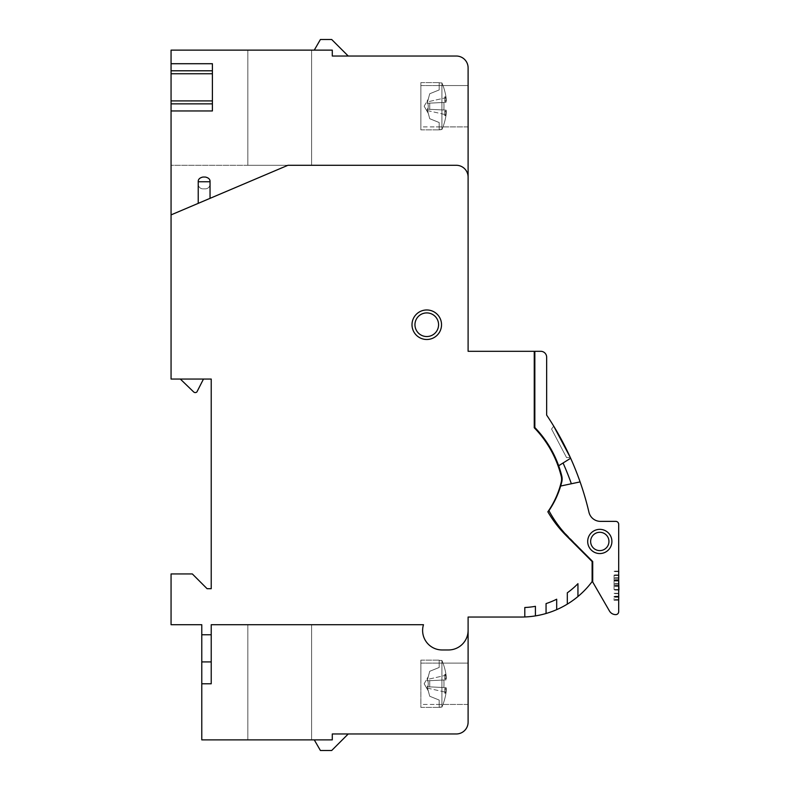 <?xml version="1.0" encoding="UTF-8"?>
<svg xmlns="http://www.w3.org/2000/svg" width="790" height="790" viewBox="0 0 790 790"><rect width="100%" height="100%" fill="white"/><g stroke="black" fill="none" stroke-linecap="round" stroke-linejoin="round"><path stroke-width="0.59" stroke-dasharray="3.95 2.96" d="M171.065 214.89L287.925 165.288L456.294 165.288A11.811 11.811 0 0 1 468.105 177.098A11.811 11.811 0 0 0 456.294 165.288L287.925 165.288L171.065 214.89L171.065 379.052L171.065 165.288L456.294 165.288A11.811 11.811 0 0 1 468.105 177.098A11.811 11.811 0 0 0 456.294 165.288L171.065 165.288L456.294 165.288L287.925 165.288L171.065 214.89L171.065 110.956L212.401 110.956L212.401 63.713L212.401 110.956L171.065 110.956L212.401 110.956L212.401 63.713L171.065 63.713L171.065 70.794L212.401 70.794M468.105 351.303L534.247 351.303L468.105 351.303L468.105 67.841A11.811 11.811 0 0 0 456.294 56.031L332.284 56.031L348.232 56.031L332.284 56.031L332.284 50.126L171.065 50.126L171.065 165.288L456.294 165.288A11.811 11.811 0 0 1 468.105 177.098A11.811 11.811 0 0 0 456.294 165.288A11.811 11.811 0 0 1 468.105 177.098L468.105 67.841A11.811 11.811 0 0 0 456.294 56.031A11.811 11.811 0 0 1 468.105 67.841L468.105 351.303L534.247 351.303L534.247 427.755A106.294 106.294 0 0 1 561.265 476.41A11.811 11.811 0 0 1 561.275 482.019A88.579 88.579 0 0 1 547.845 511.811A118.105 118.105 0 0 0 566.282 535.699L592.115 561.532L592.115 581.608A88.579 88.579 0 0 1 577.944 596.519A88.579 88.579 0 0 0 592.115 581.608L592.115 561.532L592.707 561.532L566.282 535.699A118.105 118.105 0 0 1 547.845 511.811A88.579 88.579 0 0 0 548.793 510.429A118.105 118.105 0 0 0 569.432 538.247L590.713 559.537A11.811 11.811 0 0 0 588.214 557.631L586.901 556.318L587.79 556.614L590.713 559.537L561.305 529.251L560.712 529.725L553.533 520.61L547.845 511.811L548.793 510.429A88.579 88.579 0 0 0 561.275 482.019A11.811 11.811 0 0 0 561.265 476.41A106.294 106.294 0 0 0 534.84 428.368L534.82 427.509A106.887 106.887 0 0 1 561.759 475.935A12.403 12.403 0 0 1 561.769 481.92A89.171 89.171 0 0 1 548.932 510.686A118.105 118.105 0 0 1 548.793 510.429A118.105 118.105 0 0 0 548.932 510.686A89.171 89.171 0 0 0 561.769 481.92A12.403 12.403 0 0 0 561.759 475.935A106.887 106.887 0 0 0 534.81 427.489L534.84 351.303A111.291 111.291 0 0 1 534.247 353.594L534.247 425.563A5.905 5.905 0 0 1 534.84 428.131L534.84 428.368A106.294 106.294 0 0 1 561.265 476.41A106.294 106.294 0 0 0 534.247 427.755L534.247 353.594A111.291 111.291 0 0 0 534.84 351.303L534.84 427.518L534.84 351.303A111.291 111.291 0 0 1 534.247 353.594L534.247 425.563A5.905 5.905 0 0 1 534.84 428.131A5.905 5.905 0 0 0 534.247 425.563A5.905 5.905 0 0 1 534.8 427.499A5.905 5.905 0 0 0 534.247 425.563A5.905 5.905 0 0 1 534.84 428.131L534.84 428.131A5.905 5.905 0 0 0 534.247 425.563A5.905 5.905 0 0 1 534.84 428.131L534.84 428.131A5.905 5.905 0 0 0 534.8 427.499M207.089 588.698L211.226 588.698L207.089 588.698L192.326 573.935L171.065 573.935L192.326 573.935L207.089 588.698L192.326 573.935L171.065 573.935L171.065 624.712L201.776 624.712L171.065 624.712L171.065 573.935L171.065 624.712L201.776 624.712L201.776 634.755L211.226 634.755L211.226 661.921L201.776 661.921L211.226 661.921L211.226 648.333L211.226 661.921L201.776 661.921L211.226 661.921L201.776 661.921L201.776 634.755L211.226 634.755L201.776 634.755L201.776 624.712L201.776 634.755L211.226 634.755L211.226 624.712L211.226 683.775L211.226 661.921L201.776 661.921L201.776 683.775L201.776 634.755L201.776 739.875L201.776 683.775L201.776 739.875L332.284 739.875L332.284 733.969L456.294 733.969A11.811 11.811 0 0 0 468.105 722.159A11.811 11.811 0 0 1 456.294 733.969A11.811 11.811 0 0 0 468.105 722.159L468.105 630.341A19.622 19.622 0 0 1 448.483 649.963A19.622 19.622 0 0 0 468.105 630.341L468.105 617.039L521.252 617.039A88.579 88.579 0 0 0 535.423 615.894A88.579 88.579 0 0 1 521.252 617.039A88.579 88.579 0 0 0 524.797 616.97L524.797 607.51A79.128 79.128 0 0 0 535.423 606.315A79.128 79.128 0 0 1 524.797 607.51A79.128 79.128 0 0 0 535.423 606.315L535.423 615.894A88.579 88.579 0 0 0 556.683 609.643A88.579 88.579 0 0 1 535.423 615.894A88.579 88.579 0 0 0 546.058 613.494L546.058 603.6A79.128 79.128 0 0 0 556.683 599.215A79.128 79.128 0 0 1 546.058 603.6A79.128 79.128 0 0 0 556.683 599.215L556.683 609.643A88.579 88.579 0 0 0 567.319 604.123A88.579 88.579 0 0 1 556.683 609.643A88.579 88.579 0 0 0 567.319 604.123L567.319 592.806A79.128 79.128 0 0 0 577.944 583.672L577.944 596.519A88.579 88.579 0 0 1 567.319 604.123L567.319 592.806A79.128 79.128 0 0 0 577.944 583.672A79.128 79.128 0 0 1 567.319 592.806A79.128 79.128 0 0 0 577.944 583.672L577.944 596.519A88.579 88.579 0 0 0 592.115 581.608L592.115 561.532L561.967 531.147L553.533 520.61L547.845 511.811A88.579 88.579 0 0 0 561.275 482.019A88.579 88.579 0 0 1 548.793 510.429A118.105 118.105 0 0 0 569.432 538.247L592.707 561.532L592.707 582.003L592.707 561.532L569.432 538.247A118.105 118.105 0 0 1 548.932 510.686A118.105 118.105 0 0 0 569.432 538.247L590.713 559.537A11.811 11.811 0 0 0 588.214 557.631A11.811 11.811 0 0 1 590.713 559.537L588.214 557.631A11.811 11.811 0 0 1 590.713 559.537A11.811 11.811 0 0 0 588.214 557.631A11.811 11.811 0 0 1 590.713 559.537L590.713 559.537A11.811 11.811 0 0 0 588.214 557.631A11.811 11.811 0 0 1 590.713 559.537L569.264 538.681L561.305 529.251A118.105 118.105 0 0 1 548.793 510.429A88.579 88.579 0 0 0 561.275 482.019A11.811 11.811 0 0 0 561.265 476.41A11.811 11.811 0 0 1 561.275 482.019A11.811 11.811 0 0 0 561.265 476.41A106.294 106.294 0 0 0 534.84 428.368A106.294 106.294 0 0 1 561.265 476.41A106.294 106.294 0 0 0 534.247 427.755L534.247 351.303L534.247 427.755M201.776 661.921L211.226 661.921L211.226 683.775L201.776 683.775L211.226 683.775L201.776 683.775L211.226 683.775L211.226 624.712L423.479 624.712A19.503 19.503 0 0 0 442.124 649.963A19.503 19.503 0 0 1 423.479 624.712L211.226 624.712L423.479 624.712A19.503 19.503 0 0 0 442.124 649.963A19.503 19.503 0 0 1 423.479 624.712L211.226 624.712L423.479 624.712A19.503 19.503 0 0 0 442.124 649.963A19.503 19.503 0 0 1 423.479 624.712A19.503 19.503 0 0 0 442.124 649.963L448.483 649.963A19.622 19.622 0 0 0 468.105 630.341A19.622 19.622 0 0 1 448.483 649.963A19.622 19.622 0 0 0 468.105 630.341A19.622 19.622 0 0 1 448.483 649.963A19.622 19.622 0 0 0 468.105 630.341L468.105 617.039L521.252 617.039M211.226 379.052L171.065 379.052L211.226 379.052L211.226 588.698L211.226 379.052L171.065 379.052L171.065 50.126L171.065 63.713L212.401 63.713L171.065 63.713M426.768 309.966A14.763 14.763 0 0 0 412.005 324.729A14.763 14.763 0 0 0 426.768 339.493A14.763 14.763 0 0 0 441.531 324.729A14.763 14.763 0 0 0 426.768 309.966A14.763 14.763 0 0 1 441.531 324.729A14.763 14.763 0 0 1 426.768 339.493A14.763 14.763 0 0 1 412.005 324.729A14.763 14.763 0 0 1 426.768 309.966A14.763 14.763 0 0 0 412.183 327.04A14.763 14.763 0 0 0 431.33 338.772A14.763 14.763 0 0 0 426.768 309.966A14.763 14.763 0 0 1 431.33 338.772A14.763 14.763 0 0 1 412.291 327.613A14.763 14.763 0 0 1 426.768 309.966A14.763 14.763 0 0 1 441.531 324.729A14.763 14.763 0 0 1 426.768 339.493A14.763 14.763 0 0 1 412.005 324.729A14.763 14.763 0 0 1 426.768 309.966A14.763 14.763 0 0 0 412.183 327.04A14.763 14.763 0 0 0 431.33 338.772A14.763 14.763 0 0 0 426.768 309.966A14.763 14.763 0 0 1 431.33 338.772A14.763 14.763 0 0 1 412.291 327.613A14.763 14.763 0 0 1 426.768 309.966M171.065 110.956L171.065 70.794M442.124 649.963L448.483 649.963L442.124 649.963M314.272 739.875L320.414 750.5L331.691 750.5L348.232 733.969L332.284 733.969L332.284 739.875L314.272 739.875L332.284 739.875L332.284 733.969L332.284 739.875L332.284 733.969L332.284 739.875L201.776 739.875L332.284 739.875L332.284 733.969L348.232 733.969L331.691 750.5L320.414 750.5L314.272 739.875L320.414 750.5L331.691 750.5L348.232 733.969L332.284 733.969L456.294 733.969M468.105 722.159L468.105 630.341L468.105 722.159M468.105 704.443L468.105 663.106L468.105 704.443L435.626 704.443L468.105 704.443L468.105 663.106L435.626 663.106L468.105 663.106L468.105 704.443M567.319 604.123A88.579 88.579 0 0 0 577.944 596.519L577.944 583.672L577.944 596.519A88.579 88.579 0 0 1 567.319 604.123L567.319 592.806A79.128 79.128 0 0 0 577.944 583.672A79.128 79.128 0 0 1 567.319 592.806L567.319 604.123L567.319 592.806A79.128 79.128 0 0 0 577.944 583.672L577.944 596.519M524.797 616.97L524.797 607.51A79.128 79.128 0 0 0 535.423 606.315L535.423 615.894A88.579 88.579 0 0 1 524.797 616.97L524.797 607.51A79.128 79.128 0 0 0 535.423 606.315A79.128 79.128 0 0 1 524.797 607.51L524.797 616.97L524.797 607.51A79.128 79.128 0 0 0 535.423 606.315L535.423 615.894M546.058 613.494L546.058 603.6A79.128 79.128 0 0 0 556.683 599.215L556.683 609.643A88.579 88.579 0 0 1 546.058 613.494L546.058 603.6A79.128 79.128 0 0 0 556.683 599.215A79.128 79.128 0 0 1 546.058 603.6L546.058 613.494L546.058 603.6A79.128 79.128 0 0 0 556.683 599.215L556.683 609.643M592.707 561.532L566.282 535.699A118.105 118.105 0 0 1 547.845 511.811A88.579 88.579 0 0 0 548.793 510.429L548.793 510.429A118.105 118.105 0 0 0 548.932 510.686A89.171 89.171 0 0 0 561.769 481.92A12.403 12.403 0 0 0 561.759 475.935A106.887 106.887 0 0 0 558.658 465.745L563.063 462.989A286.405 286.405 0 0 1 571.368 483.757L560.643 486.038L571.368 483.757A286.405 286.405 0 0 0 563.063 462.989L558.658 465.745A106.887 106.887 0 0 0 534.84 427.518L534.82 427.489A106.887 106.887 0 0 1 561.759 475.935A12.403 12.403 0 0 1 561.769 481.92A89.171 89.171 0 0 1 548.932 510.686A89.171 89.171 0 0 0 561.769 481.92A89.171 89.171 0 0 1 548.932 510.686A118.105 118.105 0 0 0 569.432 538.247L592.707 561.532L592.707 582.003L609.436 610.976A7.278 7.278 0 0 0 615.736 614.62A2.953 2.953 0 0 0 618.688 611.667L618.688 524.323A2.953 2.953 0 0 0 615.736 521.37L600.449 521.37A11.811 11.811 0 0 1 588.955 512.256A295.262 295.262 0 0 0 580.107 481.9L574.281 483.144L580.107 481.9A295.262 295.262 0 0 1 588.955 512.256A295.262 295.262 0 0 0 570.647 458.259A295.262 295.262 0 0 1 580.107 481.9L560.643 486.038L580.107 481.9A295.262 295.262 0 0 0 570.647 458.259L558.658 465.745A106.887 106.887 0 0 1 561.759 475.935A12.403 12.403 0 0 1 561.769 481.92A12.403 12.403 0 0 0 561.759 475.935A106.887 106.887 0 0 0 534.81 427.489L534.84 351.303L534.84 427.518A106.887 106.887 0 0 1 558.658 465.745L570.647 458.259A295.262 295.262 0 0 0 546.65 415.076A295.262 295.262 0 0 1 570.647 458.259L558.658 465.745A106.887 106.887 0 0 1 561.759 475.935A12.403 12.403 0 0 1 561.769 481.92A89.171 89.171 0 0 1 560.643 486.038L580.107 481.9L560.643 486.038A89.171 89.171 0 0 1 548.932 510.686M534.82 427.489L534.84 427.518A106.887 106.887 0 0 1 558.658 465.745L570.647 458.259A295.262 295.262 0 0 0 546.65 415.076L546.65 357.208A5.905 5.905 0 0 0 540.745 351.303A5.905 5.905 0 0 1 546.65 357.208A5.905 5.905 0 0 0 540.745 351.303L534.84 351.303L540.745 351.303M553.721 426.146L570.291 457.469L553.721 426.146L551.548 429.01L553.721 426.146L551.548 429.01L566.588 457.647L551.548 429.01L553.721 426.146L570.291 457.469L566.588 457.647L570.291 457.469L566.588 457.647L551.548 429.01L566.588 457.647L570.291 457.469L569.886 456.581M603.54 552.961A12.107 12.107 0 0 1 588.283 545.189A12.107 12.107 0 0 1 596.055 529.942A12.107 12.107 0 0 1 611.312 537.713A12.107 12.107 0 0 1 603.54 552.961A12.107 12.107 0 0 0 611.312 537.713A12.107 12.107 0 0 0 596.055 529.942A12.107 12.107 0 0 0 588.283 545.189A12.107 12.107 0 0 0 603.54 552.961A12.107 12.107 0 0 1 588.283 545.189A12.107 12.107 0 0 1 596.055 529.942A12.107 12.107 0 0 1 611.312 537.713A12.107 12.107 0 0 1 603.54 552.961M609.436 610.976L592.707 582.003L609.436 610.976A7.278 7.278 0 0 0 615.736 614.62A7.278 7.278 0 0 1 609.436 610.976M618.688 611.667A2.953 2.953 0 0 1 616.654 614.472A2.953 2.953 0 0 0 618.688 611.667L618.688 524.323A2.953 2.953 0 0 0 615.736 521.37A2.953 2.953 0 0 1 618.688 524.323M602.622 550.156A9.154 9.154 0 0 0 608.498 538.622A9.154 9.154 0 0 0 596.963 532.746A9.154 9.154 0 0 0 591.088 544.28A9.154 9.154 0 0 0 602.622 550.156A9.154 9.154 0 0 1 591.088 544.28A9.154 9.154 0 0 1 596.963 532.746A9.154 9.154 0 0 1 608.498 538.622A9.154 9.154 0 0 1 602.622 550.156A9.154 9.154 0 0 1 591.088 544.28A9.154 9.154 0 0 1 596.963 532.746A9.154 9.154 0 0 1 608.498 538.622A9.154 9.154 0 0 1 602.622 550.156M211.226 634.755L211.226 683.775L201.776 683.775L211.226 683.775L211.226 624.712L211.226 634.755L201.776 634.755M456.294 56.031L332.284 56.031L332.284 50.126L171.065 50.126L332.284 50.126L314.272 50.126L320.414 39.5L314.272 50.126L332.284 50.126L314.272 50.126L332.284 50.126L332.284 56.031L348.232 56.031L331.691 39.5L320.414 39.5L314.272 50.126M468.105 126.894L468.105 85.557L468.105 126.894L435.626 126.894L468.105 126.894L468.105 85.557L435.626 85.557L468.105 85.557L468.105 126.894M331.691 39.5L348.232 56.031L331.691 39.5L320.414 39.5L331.691 39.5M311.615 50.126L247.843 50.126L311.615 50.126L311.615 165.288L247.843 165.288L311.615 165.288L247.843 165.288L311.615 165.288L311.615 50.126L247.843 50.126L247.843 165.288L247.843 50.126L311.615 50.126L311.615 165.288L311.615 50.126M332.284 56.031L332.284 50.126L332.284 56.031L348.232 56.031L332.284 56.031L332.284 50.126L332.284 56.031M420.863 126.894L420.863 82.604L420.863 129.856L420.863 106.225L420.863 126.894L435.626 126.894L420.863 126.894M424.408 313.156A11.811 11.811 0 0 1 438.193 321.718A11.811 11.811 0 0 1 429.128 336.303A11.811 11.811 0 0 1 415.352 327.731A11.811 11.811 0 0 1 424.408 313.156A11.811 11.811 0 0 1 438.193 321.718A11.811 11.811 0 0 1 430.422 335.957A11.811 11.811 0 0 0 437.848 320.631A11.811 11.811 0 0 0 422.235 313.818A11.811 11.811 0 0 0 415.688 328.818A11.811 11.811 0 0 0 430.422 335.957A11.811 11.811 0 0 1 415.352 327.731A11.811 11.811 0 0 1 424.408 313.156M592.115 561.532L561.967 531.147A2.953 2.953 0 0 0 561.305 529.251L560.712 529.725L561.967 531.147A2.953 2.953 0 0 0 561.305 529.251A118.105 118.105 0 0 1 548.793 510.429A88.579 88.579 0 0 0 561.275 482.019A11.811 11.811 0 0 0 561.265 476.41A11.811 11.811 0 0 1 561.275 482.019A88.579 88.579 0 0 1 547.845 511.811L548.793 510.429A118.105 118.105 0 0 0 554.491 519.978A118.105 118.105 0 0 1 548.793 510.429M420.863 704.443L420.863 660.144L420.863 707.396L420.863 683.775L420.863 704.443L435.626 704.443L420.863 704.443M311.615 739.875L247.843 739.875L311.615 739.875L311.615 624.712L247.843 624.712L311.615 624.712L247.843 624.712L311.615 624.712L311.615 739.875L247.843 739.875L247.843 624.712L247.843 739.875L311.615 739.875L311.615 624.712L311.615 739.875M171.065 103.865L212.401 103.865M171.065 100.913L212.401 100.913M171.065 73.747L212.401 73.747M446.093 675.223A59.043 58.974 90 0 0 441.916 660.44L441.916 707.099A59.043 58.974 90 0 0 446.093 692.317L446.37 689.453L446.093 692.317A59.043 58.974 90 0 1 441.916 707.099L439.171 707.119L441.916 707.099L441.916 660.44L439.171 660.42L441.916 660.44A59.043 58.974 90 0 1 446.093 675.223L446.37 678.087L446.093 675.223A59.043 58.974 90 0 0 441.916 660.44L441.916 707.099A59.043 58.974 90 0 0 446.093 692.317L446.37 689.453A59.043 37.525 180 0 1 445.313 693.215A59.043 37.525 180 0 0 446.37 689.453L444.78 689.314L446.37 689.453L446.093 692.317A59.043 58.974 90 0 1 441.916 707.099L439.171 707.119L439.171 700.058L429.721 696.247L427.173 686.747L443.852 687.537A58.904 54.619 -90 0 0 443.852 680.002L446.093 679.894L446.37 678.896L446.093 679.894L443.852 680.002A58.904 54.619 -90 0 1 443.852 687.537L429.721 686.875L429.721 680.664L443.852 680.002L427.173 680.792L429.721 671.293L427.173 680.792L446.093 679.894L427.173 680.792L427.933 680.753L428.299 683.775L427.933 680.753L429.721 680.664L429.721 686.875L427.933 686.787L428.299 683.775L427.933 686.787L427.173 686.747L427.933 689.571C428.437 691.448 428.437 691.448 427.933 689.571C428.437 691.448 428.437 691.448 427.933 689.571L429.721 696.247L439.171 700.058L439.171 707.396L441.916 707.099L441.916 660.44L439.171 660.42L441.916 660.44A59.043 58.974 90 0 1 446.093 675.223L446.37 678.087A59.043 37.525 0 0 0 445.313 674.324A59.043 45.583 180 0 1 446.37 678.896A59.043 45.583 180 0 0 445.313 674.324L444.78 674.324L444.78 679.064L446.37 678.896L444.78 679.064L444.78 674.324L444.78 679.064L446.37 678.896L446.093 679.894L446.37 678.896A59.043 45.583 180 0 0 445.313 674.324A59.043 37.525 0 0 1 446.37 678.087L444.78 678.225L446.37 678.087L446.093 675.223L427.173 679.489L427.933 677.968C428.437 676.092 428.437 676.092 427.933 677.968C428.437 676.092 428.437 676.092 427.933 677.968L429.721 671.293L427.173 680.792L427.173 679.489L446.093 675.223M446.37 688.643L446.093 687.646L427.173 686.747L446.093 687.646L446.37 688.643A59.043 45.583 0 0 1 445.313 693.215L444.78 693.215L444.78 688.475L444.78 693.215L444.78 688.475L444.78 693.215L444.78 689.314L446.37 689.453A59.043 37.525 180 0 1 445.313 693.215A59.043 45.583 0 0 0 446.37 688.643L444.78 688.475L446.37 688.643L446.093 687.646L427.173 686.747L443.852 687.537A58.904 54.619 -90 0 0 443.852 680.002L446.093 679.894L443.852 680.002A58.904 54.619 -90 0 1 443.852 687.537L429.721 686.875L429.721 680.664L443.852 680.002L427.173 680.792L446.093 679.894L427.173 680.792L427.933 680.753L428.299 683.775L427.933 680.753L429.721 680.664L429.721 686.875L427.933 686.787L428.299 683.775L427.173 688.051L427.173 686.747L446.093 687.646L446.37 688.643A59.043 45.583 0 0 1 445.313 693.215L444.78 693.215L444.78 688.475L444.78 693.215L445.313 693.215A59.043 37.525 180 0 0 446.37 689.453L444.78 689.314L444.78 693.215L445.313 693.215A59.043 45.583 0 0 0 446.37 688.643L444.78 688.475L446.37 688.643M439.171 667.481L429.721 671.293L439.171 667.481L439.171 660.144L439.171 667.481L429.721 671.293L439.171 667.481L439.171 660.42L439.171 667.481M445.313 674.324L444.78 674.324L444.78 679.064L444.78 674.324L445.313 674.324A59.043 45.583 180 0 1 446.37 678.896L444.78 679.064L444.78 674.324L445.313 674.324A59.043 37.525 0 0 1 446.37 678.087A59.043 37.525 0 0 0 445.313 674.324M446.093 97.684A59.043 58.974 90 0 0 441.916 82.901L441.916 129.56A59.043 58.974 90 0 0 446.093 114.777L446.37 111.913L446.093 114.777A59.043 58.974 90 0 1 441.916 129.56L439.171 129.58L441.916 129.56L441.916 82.901L439.171 82.881L441.916 82.901A59.043 58.974 90 0 1 446.093 97.684L446.37 100.547L446.093 97.684A59.043 58.974 90 0 0 441.916 82.901L441.916 129.56A59.043 58.974 90 0 0 446.093 114.777L446.37 111.913A59.043 37.525 180 0 1 445.313 115.676A59.043 37.525 180 0 0 446.37 111.913L444.78 111.775L446.37 111.913L446.093 114.777A59.043 58.974 90 0 1 441.916 129.56L439.171 129.58L439.171 122.519L429.721 118.707L427.173 109.208L443.852 109.998A58.904 54.619 -90 0 0 443.852 102.463L446.093 102.354L446.37 101.357L446.093 102.354L443.852 102.463A58.904 54.619 -90 0 1 443.852 109.998L429.721 109.336L429.721 103.125L443.852 102.463L427.173 103.253L429.721 93.753L427.173 103.253L446.093 102.354L427.173 103.253L427.933 103.213L428.299 106.225L427.933 103.213L429.721 103.125L429.721 109.336L427.933 109.247L428.299 106.225L427.933 109.247L427.173 109.208L427.933 112.032C428.437 113.908 428.437 113.908 427.933 112.032C428.437 113.908 428.437 113.908 427.933 112.032L429.721 118.707L439.171 122.519L439.171 129.856L441.916 129.56L441.916 82.901L439.171 82.881L441.916 82.901A59.043 58.974 90 0 1 446.093 97.684L446.37 100.547A59.043 37.525 0 0 0 445.313 96.785A59.043 45.583 180 0 1 446.37 101.357A59.043 45.583 180 0 0 445.313 96.785L444.78 96.785L444.78 101.525L446.37 101.357L444.78 101.525L444.78 96.785L444.78 101.525L446.37 101.357L446.093 102.354L446.37 101.357A59.043 45.583 180 0 0 445.313 96.785A59.043 37.525 0 0 1 446.37 100.547L444.78 100.686L446.37 100.547L446.093 97.684L427.173 101.95L427.933 100.429C428.437 98.552 428.437 98.552 427.933 100.429C428.437 98.552 428.437 98.552 427.933 100.429L429.721 93.753L427.173 103.253L427.173 101.95L446.093 97.684M446.37 111.104L446.093 110.106L427.173 109.208L446.093 110.106L446.37 111.104A59.043 45.583 0 0 1 445.313 115.676L444.78 115.676L444.78 110.936L444.78 115.676L444.78 110.936L444.78 115.676L444.78 111.775L446.37 111.913A59.043 37.525 180 0 1 445.313 115.676A59.043 45.583 0 0 0 446.37 111.104L444.78 110.936L446.37 111.104L446.093 110.106L427.173 109.208L443.852 109.998A58.904 54.619 -90 0 0 443.852 102.463L446.093 102.354L443.852 102.463A58.904 54.619 -90 0 1 443.852 109.998L429.721 109.336L429.721 103.125L443.852 102.463L427.173 103.253L446.093 102.354L427.173 103.253L427.933 103.213L428.299 106.225L427.933 103.213L429.721 103.125L429.721 109.336L427.933 109.247L428.299 106.225L427.173 110.511L427.173 109.208L446.093 110.106L446.37 111.104A59.043 45.583 0 0 1 445.313 115.676L444.78 115.676L444.78 110.936L444.78 115.676L445.313 115.676A59.043 37.525 180 0 0 446.37 111.913L444.78 111.775L444.78 115.676L445.313 115.676A59.043 45.583 0 0 0 446.37 111.104L444.78 110.936L446.37 111.104M439.171 89.942L429.721 93.753L439.171 89.942L439.171 82.604L439.171 89.942L429.721 93.753L439.171 89.942L439.171 82.881L439.171 89.942M445.313 96.785L444.78 96.785L444.78 101.525L444.78 96.785L445.313 96.785A59.043 45.583 180 0 1 446.37 101.357L444.78 101.525L444.78 96.785L445.313 96.785A59.043 37.525 0 0 1 446.37 100.547A59.043 37.525 0 0 0 445.313 96.785M618.935 580.719L618.935 600.301L614.057 600.301L614.057 596.411L618.688 596.411M618.935 596.411L614.057 596.411L614.057 600.301L618.688 600.301M618.935 585.716L614.057 585.716L614.057 589.607L618.935 589.607M618.688 589.607L614.057 589.607L614.057 580.571L614.057 585.716L618.688 585.716M614.057 575.229L614.057 580.176L614.057 575.229L618.935 575.229L618.935 580.176L614.057 580.028L614.057 575.031L618.935 575.031L618.935 578.231L618.935 575.031L614.057 575.031L614.057 580.028L618.688 580.028M618.688 571.14L614.057 571.14L618.935 571.14L618.935 575.229M614.057 575.169L614.057 578.231L614.057 575.031L618.935 575.169M618.935 575.031L614.057 575.031L618.935 575.031M210.041 181.759L210.041 198.339L198.231 203.356L198.231 184.119L198.231 203.356L210.041 198.339L210.041 184.119L210.041 198.339L210.041 184.119L210.041 198.339L198.231 203.356L198.231 184.119A4.72 4.72 0 0 0 202.961 188.85L205.321 188.85A4.72 4.72 0 0 0 210.041 184.119A4.72 4.72 0 0 1 205.321 188.85A4.72 4.72 0 0 0 210.041 184.119A4.72 4.72 0 0 1 205.321 188.85L202.961 188.85A4.72 4.72 0 0 1 198.231 184.119A4.72 4.72 0 0 0 202.961 188.85A4.72 4.72 0 0 1 198.231 184.119L198.231 203.356L198.231 181.759L198.231 203.356L210.041 198.339L210.041 181.759A4.72 4.72 0 0 0 205.321 177.039L202.961 177.039A4.72 4.72 0 0 0 198.231 181.759C198.083 179.35 199.663 177.77 202.961 177.039L205.321 177.039L202.961 177.039A4.72 4.72 0 0 0 198.231 181.759L198.231 203.356L210.041 198.339L198.231 203.356L210.041 198.339L210.041 181.759C210.199 179.35 208.629 177.77 205.321 177.039A4.72 4.72 0 0 1 210.041 181.759L198.231 181.759M203.474 379.052L180.327 379.052L193.639 391.919A2.36 2.36 0 0 0 196.917 391.919L203.474 379.052L180.327 379.052L193.639 391.919L180.327 379.052L203.474 379.052L196.917 391.919A2.36 2.36 0 0 1 193.639 391.919A2.36 2.36 0 0 0 196.917 391.919L203.474 379.052L180.327 379.052M566.282 535.699A118.105 118.105 0 0 1 547.845 511.811L547.845 511.811A118.105 118.105 0 0 0 566.282 535.699L566.282 535.699M569.264 538.681L579.445 548.27L569.264 538.681M580.107 481.9L571.368 483.757A286.405 286.405 0 0 0 563.063 462.989L570.647 458.259M615.736 614.62A2.953 2.953 0 0 0 616.654 614.472M615.736 521.37L600.449 521.37A11.811 11.811 0 0 1 588.955 512.256M546.65 415.076L546.65 357.208M247.843 50.126L247.843 165.288L247.843 50.126M420.863 85.557L420.863 106.225L420.863 85.557L435.626 85.557L420.863 85.557M201.776 683.775L211.226 683.775L211.226 661.921M420.863 663.106L420.863 683.775L420.863 663.106L435.626 663.106L420.863 663.106M247.843 739.875L247.843 624.712L247.843 739.875M420.863 683.775L420.863 660.144L420.863 683.775M446.37 678.087L444.78 678.225L446.37 678.087M439.171 707.119L439.171 700.058L429.721 696.247L427.933 689.571C428.437 691.448 428.437 691.448 427.933 689.571C428.437 691.448 428.437 691.448 427.933 689.571L429.721 696.247L439.171 700.058L439.171 707.119M427.933 677.968C428.437 676.092 428.437 676.092 427.933 677.968C428.437 676.092 428.437 676.092 427.933 677.968M427.173 680.792L446.093 679.894L427.173 680.792M420.863 106.225L420.863 129.856L420.863 106.225M446.37 100.547L444.78 100.686L446.37 100.547M439.171 129.58L439.171 122.519L429.721 118.707L427.933 112.032C428.437 113.908 428.437 113.908 427.933 112.032C428.437 113.908 428.437 113.908 427.933 112.032L429.721 118.707L439.171 122.519L439.171 129.58M427.933 100.429C428.437 98.552 428.437 98.552 427.933 100.429C428.437 98.552 428.437 98.552 427.933 100.429M427.173 103.253L446.093 102.354L427.173 103.253M210.041 198.339L198.231 203.356M561.305 529.251A118.105 118.105 0 0 1 554.491 519.978A118.105 118.105 0 0 0 561.305 529.251A2.953 2.953 0 0 1 561.967 531.147A2.953 2.953 0 0 0 561.305 529.251L569.56 538.385L561.305 529.241M423.124 313.492A11.811 11.811 0 0 0 415.688 328.818A11.811 11.811 0 0 0 430.422 335.957M427.173 688.051L446.093 692.317L427.173 688.051M427.173 686.747L446.093 687.646L427.173 686.747M427.173 110.511L446.093 114.777L427.173 110.511M427.173 109.208L446.093 110.106L427.173 109.208M614.057 596.559L618.935 596.559L614.057 596.559M618.935 599.472L614.057 599.472M618.688 597.24L614.057 597.24M614.057 600.163L618.688 600.163M614.057 589.468L618.688 589.468M618.688 590.091L614.057 590.091M614.057 593.3L618.688 593.3M618.688 593.636L614.057 593.636M618.935 596.213L614.057 596.213M614.057 583.978L618.935 583.978M618.935 583.632L614.057 583.632M614.057 580.719L618.688 580.719M618.688 581.065L614.057 581.065M614.057 585.232L618.688 585.232M618.688 586.555L614.057 586.555M618.935 574.883L614.057 574.883M614.057 578.082L618.935 578.082M618.935 577.747L614.057 577.747M614.057 575.515L618.935 575.515M618.935 579.692L614.057 579.692L618.935 579.692M618.688 571.624L614.057 571.624M614.057 571.279L618.935 571.279M420.863 660.144L439.171 660.144L420.863 660.144M420.863 707.396L439.171 707.396L420.863 707.396M424.161 683.775L428.299 676.596L424.161 683.775L428.299 690.944L424.161 683.775M420.863 82.604L439.171 82.604L420.863 82.604M420.863 129.856L439.171 129.856L420.863 129.856M424.161 106.225L428.299 99.056L424.161 106.225L428.299 113.405L424.161 106.225M614.057 596.697L618.935 596.697M614.057 580.571L618.688 580.571M614.057 578.231L618.935 578.231M614.057 580.176L618.688 580.176L614.057 580.176"/><path stroke-width="1.19" d="M314.272 739.875L320.414 750.5L331.691 750.5L348.232 733.969L456.294 733.969L332.284 733.969L332.284 739.875L201.776 739.875L201.776 683.775L211.226 683.775L211.226 634.755L201.776 634.755L201.776 624.712L171.065 624.712L171.065 573.935L192.326 573.935L207.089 588.698L211.226 588.698L211.226 379.052L171.065 379.052L171.065 214.89L287.925 165.288L456.294 165.288A11.811 11.811 0 0 1 468.105 177.098L468.105 351.303L534.247 351.303L534.247 427.755A106.294 106.294 0 0 1 561.265 476.41A11.811 11.811 0 0 1 561.275 482.019A88.579 88.579 0 0 1 547.845 511.811A118.105 118.105 0 0 0 566.282 535.699L592.115 561.532L592.115 581.608A88.579 88.579 0 0 1 567.319 604.123L567.319 592.806A79.128 79.128 0 0 0 577.944 583.672L577.944 596.519M521.252 617.039L468.105 617.039L468.105 630.341L468.105 617.039L521.252 617.039A88.579 88.579 0 0 0 524.797 616.97L524.797 607.51A79.128 79.128 0 0 0 535.423 606.315L535.423 615.894A88.579 88.579 0 0 1 524.797 616.97M171.065 214.89L171.065 50.126L332.284 50.126L332.284 56.031L456.294 56.031L348.232 56.031L331.691 39.5L320.414 39.5L314.272 50.126M534.8 427.509A5.905 5.905 0 0 0 534.247 425.563L534.84 428.368L534.84 351.303L540.745 351.303A5.905 5.905 0 0 1 546.65 357.208L546.65 415.076A295.262 295.262 0 0 1 588.955 512.256A11.811 11.811 0 0 0 600.449 521.37L615.736 521.37A2.953 2.953 0 0 1 618.688 524.323L618.688 611.667A2.953 2.953 0 0 1 615.736 614.62A7.278 7.278 0 0 1 609.436 610.976L592.707 582.003L592.707 561.532L592.115 561.532M574.281 483.144L560.643 486.038A89.171 89.171 0 0 0 561.769 481.92A12.403 12.403 0 0 0 561.759 475.935A106.887 106.887 0 0 0 558.658 465.745L563.063 462.989A286.405 286.405 0 0 1 571.368 483.757L574.281 483.144M618.688 600.301L618.688 589.607M618.935 589.607L618.688 580.719M618.688 580.028L618.688 571.14M456.294 56.031A11.811 11.811 0 0 1 468.105 67.841L468.105 351.303M567.319 604.123A88.579 88.579 0 0 1 546.058 613.494L546.058 603.6A79.128 79.128 0 0 0 556.683 599.215L556.683 609.643M546.058 613.494A88.579 88.579 0 0 1 535.423 615.894M456.294 733.969A11.811 11.811 0 0 0 468.105 722.159L468.105 630.341A19.622 19.622 0 0 1 448.483 649.963L442.124 649.963A19.503 19.503 0 0 1 423.479 624.712L211.226 624.712L211.226 634.755M207.089 588.698L211.226 588.698L211.226 379.052M426.768 309.966A14.763 14.763 0 0 0 412.005 324.729A14.763 14.763 0 0 0 426.768 339.493A14.763 14.763 0 0 0 441.531 324.729A14.763 14.763 0 0 0 426.768 309.966M201.776 634.755L201.776 661.921L211.226 661.921M201.776 683.775L201.776 661.921M592.707 561.532L569.432 538.247A118.105 118.105 0 0 1 548.793 510.429M534.247 427.755L534.84 428.368M570.647 458.259L558.658 465.745A106.887 106.887 0 0 0 534.84 427.518L534.84 351.303A111.291 111.291 0 0 1 534.247 353.594L534.247 425.563A5.905 5.905 0 0 1 534.82 427.706M548.932 510.686A89.171 89.171 0 0 0 560.643 486.038L580.107 481.9M553.721 426.146L570.291 457.469M534.82 427.509L534.84 351.303L540.745 351.303M546.65 357.208L546.65 415.076M616.654 614.472A2.953 2.953 0 0 1 615.736 614.62M588.955 512.256A11.811 11.811 0 0 0 600.449 521.37L615.736 521.37M618.688 524.323L618.688 611.667M603.54 552.961A12.107 12.107 0 0 0 611.312 537.713A12.107 12.107 0 0 0 596.055 529.942A12.107 12.107 0 0 0 588.283 545.189A12.107 12.107 0 0 0 603.54 552.961M602.622 550.156A9.154 9.154 0 0 0 608.498 538.622A9.154 9.154 0 0 0 596.963 532.746A9.154 9.154 0 0 0 591.088 544.28A9.154 9.154 0 0 0 602.622 550.156M423.124 313.492A11.811 11.811 0 0 0 415.688 328.818A11.811 11.811 0 0 0 431.3 335.632A11.811 11.811 0 0 0 437.848 320.631A11.811 11.811 0 0 0 422.235 313.818A11.811 11.811 0 0 0 415.688 328.818A11.811 11.811 0 0 0 430.422 335.957M171.065 63.713L212.401 63.713L212.401 110.956L171.065 110.956M171.065 103.865L212.401 103.865M171.065 100.913L212.401 100.913M171.065 73.747L212.401 73.747M171.065 70.794L212.401 70.794M198.231 203.356L198.231 181.759C198.083 179.35 199.663 177.77 202.961 177.039L205.321 177.039C208.629 177.77 210.199 179.35 210.041 181.759L198.231 181.759M210.041 198.339L210.041 181.759M203.474 379.052L196.917 391.919A2.36 2.36 0 0 1 193.639 391.919L180.327 379.052"/></g></svg>
